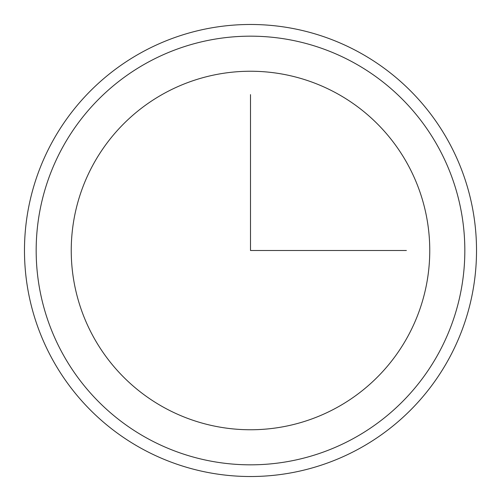 <?xml version="1.0" encoding="UTF-8"?>
<svg xmlns="http://www.w3.org/2000/svg" width="501" height="501" viewBox="0 0 501 501"><rect width="100%" height="100%" fill="white"/><g stroke="black" fill="none" stroke-linecap="round" stroke-linejoin="round"><path stroke-width="0.38" stroke-dasharray="2.5 1.88" d="M93.186 164.56A179.258 179.258 0 0 1 336.44 93.186A179.258 179.258 0 0 1 407.814 336.44A179.258 179.258 0 0 1 164.56 407.814A179.258 179.258 0 0 1 93.186 164.56M52.148 142.14A226.02 226.02 0 0 1 358.86 52.148A226.02 226.02 0 0 1 448.852 358.86A226.02 226.02 0 0 1 142.14 448.852A226.02 226.02 0 0 1 52.148 142.14A226.02 226.02 0 0 1 358.86 52.148A226.02 226.02 0 0 1 448.852 358.86A226.02 226.02 0 0 1 142.14 448.852A226.02 226.02 0 0 1 52.148 142.14M62.406 147.745A214.334 214.334 0 0 1 353.255 62.406A214.334 214.334 0 0 1 438.594 353.255A214.334 214.334 0 0 1 147.745 438.594A214.334 214.334 0 0 1 62.406 147.745"/><path stroke-width="0.75" d="M93.186 164.56A179.258 179.258 0 0 1 336.44 93.186A179.258 179.258 0 0 1 407.814 336.44A179.258 179.258 0 0 1 164.56 407.814A179.258 179.258 0 0 1 93.186 164.56M52.148 142.14A226.02 226.02 0 0 1 358.86 52.148A226.02 226.02 0 0 1 448.852 358.86A226.02 226.02 0 0 1 142.14 448.852A226.02 226.02 0 0 1 52.148 142.14M250.5 94.62L250.5 250.5L406.38 250.5M438.594 353.255A214.334 214.334 0 0 1 147.745 438.594A214.334 214.334 0 0 1 62.406 147.745A214.334 214.334 0 0 1 353.255 62.406A214.334 214.334 0 0 1 438.594 353.255"/></g></svg>
